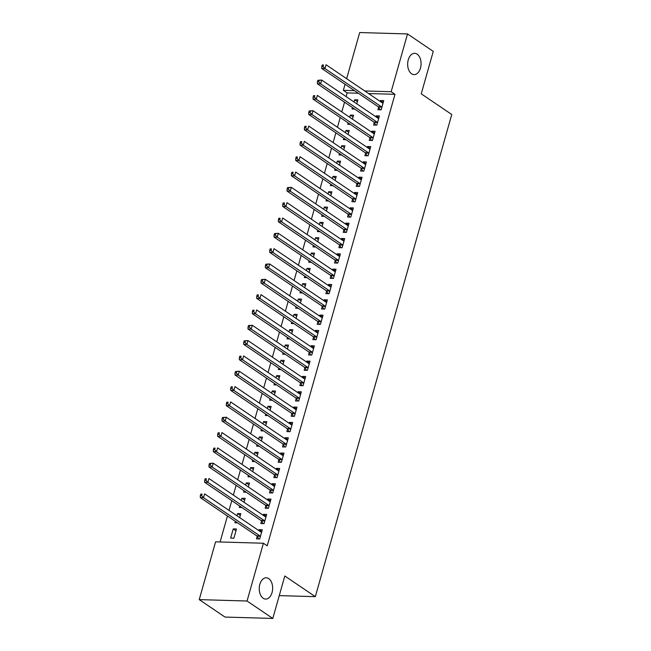 <?xml version="1.0" encoding="UTF-8"?>
<svg xmlns="http://www.w3.org/2000/svg" width="651" height="651" viewBox="0 0 651 651"><rect width="100%" height="100%" fill="white"/><g stroke="black" fill="none" stroke-linecap="round" stroke-linejoin="round"><path stroke-width="0.98" d="M411.587 73.775A10.644 6.697 -88.3 0 1 407.843 61.764A10.644 6.697 -88.3 0 1 414.671 53.325A10.644 6.697 -88.3 0 1 417.136 54.163A10.644 6.697 -88.3 0 1 420.88 66.174A10.644 6.697 -88.3 0 1 414.052 74.613A10.644 6.697 -88.3 0 1 411.587 73.775M263.175 598.236A10.644 6.697 -88.3 0 1 259.432 586.226A10.644 6.697 -88.3 0 1 266.267 577.787A10.644 6.697 -88.3 0 1 268.725 578.617A10.644 6.697 -88.3 0 1 272.468 590.628A10.644 6.697 -88.3 0 1 265.641 599.066A10.644 6.697 -88.3 0 1 263.175 598.236M358.286 93.239L347.162 92.914L346.12 96.6M344.542 102.191L341.783 111.931M340.204 117.514L337.446 127.254M335.867 132.845L333.109 142.577M331.53 148.168L328.771 157.908M327.193 163.491L324.434 173.231M322.855 178.822L320.097 188.554M318.518 194.144L315.759 203.885M314.181 209.476L311.422 219.208M309.843 224.798L307.085 234.539M305.506 240.121L302.748 249.862M301.169 255.452L298.418 265.185M296.832 270.775L294.081 280.516M292.494 286.106L289.744 295.839M288.157 301.429L285.407 311.17M283.82 316.752L281.069 326.493M279.482 332.083L276.732 341.816M275.145 347.406L272.395 357.147M270.816 362.737L268.057 372.47M266.479 378.06L263.72 387.801M262.141 393.383L259.383 403.124M257.804 408.714L255.046 418.447M253.467 424.037L250.708 433.778M249.13 439.368L246.371 449.1M244.792 454.691L242.034 464.432M240.455 470.014L237.696 479.754M236.118 485.345L233.359 495.077M231.78 500.668L229.022 510.408M227.443 515.991L220.095 541.966M347.162 92.914L343.346 90.326L345.063 84.28M346.641 78.69L359.702 32.55L407.518 33.942L391.161 91.726L364.747 90.953M407.518 33.942L433.265 51.388L421.246 93.842L451.761 114.503L315.328 596.666L284.812 575.997L272.802 618.45L224.986 617.058L199.239 599.612L215.587 541.835L263.403 543.235L247.055 601.011L199.239 599.612M279.263 595.616L315.328 596.666M348.13 122.884L347.732 124.3L350.328 124.374M349.709 117.294L350.328 115.105L353.558 115.194L352.443 119.149M374.276 122.575L373.576 125.049L376.807 125.147L379.411 115.951L376.18 115.854L375.912 116.781M339.456 153.538L339.057 154.954L341.653 155.028M341.034 147.948L341.661 145.759L344.892 145.848L343.769 149.803M365.602 153.221L364.902 155.703L368.132 155.801L370.736 146.605L367.506 146.508L367.245 147.435M330.781 184.192L330.382 185.6L332.978 185.681M332.36 178.602L332.986 176.405L336.217 176.502L335.094 180.449M356.927 183.875L356.227 186.357L359.458 186.455L362.062 177.259L358.831 177.162L358.571 178.089M322.107 214.838L321.708 216.254L324.304 216.327M323.685 209.256L324.312 207.059L327.543 207.156L326.42 211.103M348.252 214.529L347.553 217.011L350.783 217.1L353.387 207.905L350.157 207.815L349.896 208.735M313.432 245.492L313.033 246.908L315.629 246.981M315.019 239.902L315.637 237.713L318.868 237.802L317.745 241.757M339.586 245.183L338.878 247.665L342.109 247.754L344.713 238.559L341.482 238.469L341.222 239.389M304.758 276.146L304.359 277.562L306.955 277.635M306.344 270.556L306.963 268.367L310.193 268.456L309.079 272.411M330.911 275.829L330.203 278.311L333.434 278.408L336.038 269.213L332.807 269.115L332.547 270.043M296.083 306.8L295.684 308.208L298.288 308.289M297.67 301.21L298.288 299.012L301.519 299.11L300.404 303.065M322.237 306.483L321.529 308.965L324.759 309.062L327.363 299.867L324.133 299.769L323.873 300.697M287.416 337.454L287.01 338.862L289.614 338.943M288.995 331.864L289.614 329.666L292.844 329.764L291.729 333.711M313.562 337.137L312.862 339.619L316.093 339.716L318.689 330.513L315.458 330.423L315.198 331.351M278.742 368.1L278.343 369.516L280.939 369.589M280.321 362.517L280.939 360.32L284.17 360.418L283.055 364.365M304.888 367.791L304.188 370.273L307.418 370.362L310.014 361.167L306.784 361.077L306.523 361.997M270.067 398.754L269.669 400.17L272.264 400.243M271.646 393.163L272.264 390.974L275.495 391.064L274.38 395.019M296.213 398.445L295.513 400.918L298.744 401.016L301.348 391.821L298.117 391.723L297.849 392.651M261.393 429.408L260.994 430.824L263.59 430.897M262.971 423.817L263.598 421.628L266.829 421.718L265.706 425.673M287.539 429.09L286.839 431.572L290.069 431.67L292.673 422.475L289.443 422.377L289.174 423.305M252.718 460.062L252.319 461.469L254.915 461.551M254.297 454.471L254.923 452.274L258.154 452.372L257.031 456.318M278.864 459.744L278.164 462.226L281.395 462.324L283.999 453.129L280.768 453.031L280.508 453.959M244.044 490.708L243.645 492.123L246.241 492.197M245.622 485.125L246.249 482.928L249.479 483.026L248.356 486.972M270.189 490.398L269.49 492.88L272.72 492.97L275.324 483.774L272.094 483.685L271.833 484.604M235.369 521.361L234.97 522.777L237.566 522.851M236.956 515.771L237.574 513.582L240.805 513.672L239.682 517.626M261.515 521.052L260.815 523.534L264.046 523.624L266.65 514.428L263.419 514.339L263.159 515.258M263.403 543.235L267.211 545.815L394.978 94.305L368.564 93.541M257.186 536.375L256.478 538.857L259.708 538.955L262.312 529.759L259.082 529.662L258.821 530.589M230.633 538.1L233.864 538.198L236.468 529.003L233.237 528.905L230.633 538.1M265.852 505.721L265.152 508.203L268.383 508.301L270.987 499.105L267.756 499.008L267.496 499.935M239.706 506.039L239.308 507.454L241.903 507.528M241.285 500.448L241.912 498.259L245.142 498.349L244.019 502.303M274.527 475.075L273.827 477.549L277.057 477.647L279.661 468.451L276.431 468.354L276.17 469.281M248.381 475.385L247.982 476.801L250.578 476.874M249.96 469.794L250.586 467.605L253.817 467.695L252.694 471.649M283.201 444.421L282.501 446.903L285.732 446.993L288.336 437.798L285.105 437.708L284.845 438.628M257.055 444.731L256.657 446.147L259.253 446.22M258.634 439.148L259.261 436.951L262.491 437.049L261.368 440.996M291.876 413.767L291.176 416.249L294.407 416.339L297.011 407.144L293.78 407.054L293.511 407.982M265.73 414.085L265.331 415.493L267.927 415.574M267.309 408.494L267.927 406.297L271.158 406.395L270.043 410.342M300.55 383.113L299.851 385.595L303.081 385.693L305.685 376.498L302.446 376.4L302.186 377.328M274.405 383.431L274.006 384.839L276.602 384.92M275.983 377.84L276.602 375.643L279.832 375.741L278.718 379.688M309.225 352.46L308.525 354.941L311.756 355.039L314.352 345.844L311.121 345.746L310.861 346.674M283.079 352.777L282.672 354.193L285.276 354.266M284.658 347.186L285.276 344.997L288.507 345.087L287.392 349.042M317.9 321.814L317.2 324.296L320.43 324.385L323.026 315.19L319.796 315.092L319.535 316.02M291.754 322.123L291.347 323.539L293.951 323.612M293.332 316.532L293.951 314.343L297.181 314.433L296.067 318.388M326.574 291.16L325.866 293.642L329.097 293.731L331.701 284.536L328.47 284.446L328.21 285.366M300.42 291.469L300.021 292.885L302.625 292.958M302.007 285.887L302.625 283.69L305.856 283.787L304.741 287.734M335.249 260.506L334.541 262.988L337.771 263.085L340.375 253.89L337.145 253.792L336.884 254.72M309.095 260.823L308.696 262.231L311.292 262.312M310.682 255.233L311.3 253.036L314.531 253.133L313.416 257.08M343.915 229.852L343.215 232.334L346.446 232.431L349.05 223.236L345.819 223.138L345.559 224.066M317.769 230.169L317.371 231.577L319.966 231.658M319.356 224.579L319.975 222.382L323.205 222.479L322.082 226.434M352.59 199.206L351.89 201.68L355.12 201.777L357.725 192.582L354.494 192.484L354.234 193.412M326.444 199.515L326.045 200.931L328.641 201.004M328.023 193.925L328.649 191.736L331.88 191.825L330.757 195.78M361.264 168.552L360.564 171.034L363.795 171.123L366.399 161.928L363.168 161.839L362.908 162.758M335.119 168.861L334.72 170.277L337.316 170.35M336.697 163.271L337.324 161.082L340.554 161.171L339.431 165.126M369.939 137.898L369.239 140.38L372.47 140.47L375.074 131.274L371.843 131.185L371.575 132.104M343.793 138.207L343.394 139.623L345.99 139.696M345.372 132.625L345.99 130.428L349.229 130.525L348.106 134.472M378.613 107.244L377.914 109.726L381.144 109.824L383.748 100.628L380.518 100.531L380.249 101.458M352.468 107.561L352.069 108.969L354.665 109.051M354.046 101.971L354.665 99.774L357.895 99.872L356.781 103.818M354.469 90.652L343.346 90.326M272.802 618.45L247.055 601.011M394.978 94.305L391.161 91.726M261.816 531.509L259.082 529.662M235.971 530.76L233.237 528.905M266.153 516.186L263.419 514.339M240.309 515.429L237.574 513.582M270.49 500.863L267.756 499.008M244.646 500.106L241.912 498.259M274.828 485.532L272.094 483.685M248.983 484.783L246.249 482.928M279.165 470.209L276.431 468.354M253.32 469.452L250.586 467.605M283.502 454.886L280.768 453.031M257.658 454.129L254.923 452.274M287.84 439.555L285.105 437.708M261.987 438.798L259.261 436.951M292.177 424.232L289.443 422.377M266.324 423.475L263.598 421.628M296.514 408.901L293.78 407.054M270.661 408.153L267.927 406.297M300.843 393.578L298.117 391.723M274.999 392.822L272.264 390.974M305.181 378.255L302.446 376.4M279.336 377.499L276.602 375.643M309.518 362.924L306.784 361.077M283.673 362.176L280.939 360.32M313.855 347.601L311.121 345.746M288.011 346.845L285.276 344.997M318.193 332.27L315.458 330.423M292.348 331.522L289.614 329.666M322.53 316.947L319.796 315.092M296.685 316.191L293.951 314.343M326.867 301.625L324.133 299.769M301.022 300.868L298.288 299.012M331.204 286.294L328.47 284.446M305.36 285.545L302.625 283.69M335.542 270.971L332.807 269.115M309.697 270.214L306.963 268.367M339.879 255.64L337.145 253.792M314.034 254.891L311.3 253.036M344.216 240.317L341.482 238.469M318.372 239.56L315.637 237.713M348.554 224.994L345.819 223.138M322.709 224.237L319.975 222.382M352.891 209.663L350.157 207.815M327.046 208.914L324.312 207.059M357.228 194.34L354.494 192.484M331.383 193.583L328.649 191.736M361.565 179.009L358.831 177.162M335.721 178.26L332.986 176.405M365.903 163.686L363.168 161.839M340.058 162.929L337.324 161.082M370.24 148.363L367.506 146.508M344.387 147.606L341.661 145.759M374.577 133.032L371.843 131.185M348.724 132.283L345.99 130.428M378.906 117.709L376.18 115.854M353.062 116.952L350.328 115.105M383.244 102.386L380.518 100.531M357.399 101.629L354.665 99.774M261.328 532.217L261.442 532.233A1.66 1.05 91.7 0 1 261.059 532.103L204.601 493.865L203.519 497.698L200.288 497.6L256.746 535.838A1.66 1.05 91.7 0 1 257.064 536.188L258.756 538.922M260.416 536.473L260.302 536.286A1.66 1.05 91.7 0 0 259.977 535.936L203.519 497.698L201.639 495.68L202.07 494.15L200.777 494.109L200.345 495.639L201.639 495.68M200.777 494.109L202.07 494.15M200.345 495.639L200.288 497.6M265.665 516.894L265.779 516.91A1.66 1.05 91.7 0 0 265.779 516.91L265.779 516.902A1.66 1.05 91.7 0 1 265.396 516.772L208.938 478.542L207.856 482.375L204.626 482.277L261.084 520.515A1.66 1.05 91.7 0 1 261.401 520.865L263.094 523.599M264.745 521.142L264.631 520.963A1.66 1.05 91.7 0 0 264.314 520.605L207.856 482.375L205.976 480.357L206.408 478.819L205.114 478.786L204.683 480.316L205.976 480.357M205.114 478.786L206.408 478.819M204.683 480.316L204.626 482.277M209.451 463.455L209.02 464.993L210.306 465.026L210.745 463.496L209.451 463.455L213.276 463.211L269.734 501.449A1.66 1.05 91.7 0 0 270.116 501.579L270.287 501.587M210.745 463.496L213.276 463.211L212.193 467.044L208.963 466.954L265.413 505.184A1.66 1.05 91.7 0 1 265.738 505.542L267.431 508.268M269.083 505.819L268.969 505.632A1.66 1.05 91.7 0 0 268.651 505.282L212.193 467.044L210.306 465.026M209.02 464.993L208.963 466.954M274.34 486.24L274.453 486.256A1.66 1.05 91.7 0 1 274.071 486.126L217.613 447.888L216.531 451.721L213.3 451.623L269.75 489.861A1.66 1.05 91.7 0 1 270.075 490.211L271.768 492.945M273.42 490.496L273.306 490.309A1.66 1.05 91.7 0 0 272.981 489.959L216.531 451.721L214.643 449.703L215.082 448.165L213.788 448.132L213.357 449.662L214.643 449.703M213.788 448.132L215.082 448.165M213.357 449.662L213.3 451.623M278.677 470.917L278.791 470.925A1.66 1.05 91.7 0 1 278.408 470.795L221.95 432.557L220.868 436.39L217.637 436.3L274.087 474.538A1.66 1.05 91.7 0 1 274.413 474.888L276.097 477.622M277.757 475.165L277.643 474.978A1.66 1.05 91.7 0 0 277.318 474.628L220.868 436.39L218.98 434.372L219.42 432.842L218.126 432.801L217.694 434.339L218.98 434.372M218.126 432.801L219.42 432.842M217.694 434.339L217.637 436.3M222.463 417.478L222.032 419.008L223.317 419.049L223.757 417.519L222.463 417.478L226.288 417.234L282.746 455.472A1.66 1.05 91.7 0 0 283.128 455.602L283.299 455.602M223.757 417.519L226.288 417.234L225.205 421.067L221.975 420.969L278.425 459.207A1.66 1.05 91.7 0 1 278.75 459.557L280.435 462.291M282.095 459.842L281.981 459.655A1.66 1.05 91.7 0 0 281.655 459.305L225.205 421.067L223.317 419.049M222.032 419.008L221.975 420.969M287.351 440.263L287.465 440.279A1.66 1.05 91.7 0 1 287.083 440.149L230.625 401.911L229.543 405.744L226.312 405.646L282.762 443.884A1.66 1.05 91.7 0 1 283.087 444.234L284.772 446.968M286.432 444.511L286.318 444.332A1.66 1.05 91.7 0 0 285.992 443.974L229.543 405.744L227.655 403.726L228.094 402.188L226.8 402.155L226.361 403.685L227.655 403.726M226.8 402.155L228.094 402.188M226.361 403.685L226.312 405.646M291.689 424.932L291.803 424.948A1.66 1.05 91.7 0 1 291.412 424.818L234.962 386.58L233.88 390.413L230.649 390.323L287.099 428.553A1.66 1.05 91.7 0 1 287.425 428.911L289.109 431.637M290.769 429.188L290.655 429.001A1.66 1.05 91.7 0 0 290.33 428.651L233.88 390.413L231.992 388.395L232.431 386.865L231.138 386.824L230.698 388.362L231.992 388.395M231.138 386.824L232.431 386.865M230.698 388.362L230.649 390.323M235.475 371.501L235.035 373.031L236.329 373.072L236.761 371.542L235.475 371.501L239.299 371.257L295.749 409.495A1.66 1.05 91.7 0 0 296.14 409.625L296.303 409.625M236.761 371.542L239.299 371.257L238.217 375.09L234.987 374.992L291.436 413.23A1.66 1.05 91.7 0 1 291.762 413.58L293.446 416.315M295.106 413.865L294.993 413.678A1.66 1.05 91.7 0 0 294.667 413.328L238.217 375.09L236.329 373.072M235.035 373.031L234.987 374.992M300.355 394.286L300.469 394.294A1.66 1.05 91.7 0 1 300.087 394.164L243.637 355.934L242.554 359.759L239.324 359.669L295.774 397.907A1.66 1.05 91.7 0 1 296.099 398.257L297.784 400.992M299.444 398.534L299.33 398.347A1.66 1.05 91.7 0 0 299.004 397.997L242.554 359.759L240.667 357.741L241.098 356.211L239.812 356.17L239.373 357.708L240.667 357.741M239.812 356.17L241.098 356.211M239.373 357.708L239.324 359.669M244.149 340.847L243.71 342.377L245.004 342.418L245.435 340.888L244.149 340.847L247.974 340.603L304.424 378.841A1.66 1.05 91.7 0 0 304.814 378.972M245.435 340.888L247.974 340.603L246.892 344.436L243.661 344.338L300.111 382.576A1.66 1.05 91.7 0 1 300.436 382.926L302.121 385.661M303.781 383.211L303.667 383.024A1.66 1.05 91.7 0 0 303.342 382.674L246.892 344.436L245.004 342.418M243.71 342.377L243.661 344.338M248.479 325.524L248.047 327.054L249.341 327.095L249.772 325.557L248.479 325.524L252.311 325.28L308.761 363.518A1.66 1.05 91.7 0 0 309.152 363.649L309.315 363.649M249.772 325.557L252.311 325.28L251.221 329.113L247.99 329.015L304.448 367.254A1.66 1.05 91.7 0 1 304.774 367.603L306.458 370.338M308.118 367.88L308.004 367.701A1.66 1.05 91.7 0 0 307.679 367.343L251.221 329.113L249.341 327.095M248.047 327.054L247.99 329.015M313.367 348.309L313.481 348.318A1.66 1.05 91.7 0 1 313.098 348.187L256.649 309.949L255.558 313.782L252.328 313.692L308.786 351.922A1.66 1.05 91.7 0 1 309.111 352.281L310.796 355.007M312.456 352.557L312.342 352.37A1.66 1.05 91.7 0 0 312.016 352.02L255.558 313.782L253.678 311.764L254.11 310.234L252.816 310.193L252.385 311.731L253.678 311.764M252.816 310.193L254.11 310.234M252.385 311.731L252.328 313.692M317.704 332.978L317.826 332.995A1.66 1.05 91.7 0 0 317.826 332.995L317.818 332.995A1.66 1.05 91.7 0 1 317.436 332.864L260.986 294.626L259.895 298.459L256.665 298.361L313.123 336.6A1.66 1.05 91.7 0 1 313.448 336.949L315.133 339.684M316.793 337.234L316.679 337.047A1.66 1.05 91.7 0 0 316.353 336.697L259.895 298.459L258.016 296.441L258.447 294.911L257.153 294.87L256.722 296.4L258.016 296.441M257.153 294.87L258.447 294.911M256.722 296.4L256.665 298.361M261.49 279.548L261.059 281.077L262.353 281.118L262.784 279.58L261.49 279.548L265.323 279.303L321.773 317.533A1.66 1.05 91.7 0 0 322.155 317.664L322.326 317.672M262.784 279.58L265.323 279.303L264.233 283.128L261.002 283.039L317.46 321.277A1.66 1.05 91.7 0 1 317.786 321.627L319.47 324.361M321.13 321.903L321.016 321.716A1.66 1.05 91.7 0 0 320.691 321.366L264.233 283.128L262.353 281.118M261.059 281.077L261.002 283.039M265.828 264.216L265.396 265.746L266.69 265.787L267.122 264.257L265.828 264.216L269.66 263.972L326.11 302.21A1.66 1.05 91.7 0 0 326.493 302.341M267.122 264.257L269.66 263.972L268.57 267.805L265.339 267.707L321.797 305.946A1.66 1.05 91.7 0 1 322.123 306.304L323.807 309.03M325.467 306.58L325.354 306.393A1.66 1.05 91.7 0 0 325.028 306.043L268.57 267.805L266.69 265.787M265.396 265.746L265.339 267.707M330.716 287.001L330.838 287.018A1.66 1.05 91.7 0 0 330.838 287.018L330.83 287.018A1.66 1.05 91.7 0 1 330.448 286.888L273.99 248.649L272.907 252.482L269.677 252.385L326.135 290.623A1.66 1.05 91.7 0 1 326.46 290.973L328.145 293.707M329.805 291.249L329.691 291.07A1.66 1.05 91.7 0 0 329.365 290.712L272.907 252.482L271.028 250.464L271.459 248.926L270.165 248.894L269.734 250.423L271.028 250.464M270.165 248.894L271.459 248.926M269.734 250.423L269.677 252.385M274.502 233.563L274.071 235.101L275.365 235.133L275.796 233.603L274.502 233.563L278.327 233.318L334.785 271.557A1.66 1.05 91.7 0 0 335.167 271.687L335.338 271.695M275.796 233.603L278.327 233.318L277.245 237.151L274.014 237.062L330.472 275.292A1.66 1.05 91.7 0 1 330.798 275.65L332.482 278.384M334.142 275.926L334.028 275.739A1.66 1.05 91.7 0 0 333.703 275.389L277.245 237.151L275.365 235.133M274.071 235.101L274.014 237.062M339.391 256.348L339.505 256.364A1.66 1.05 91.7 0 1 339.122 256.234L282.664 217.995L281.582 221.828L278.351 221.731L334.809 259.969A1.66 1.05 91.7 0 1 335.135 260.319L336.819 263.053M338.479 260.603L338.365 260.416A1.66 1.05 91.7 0 0 338.04 260.066L281.582 221.828L279.702 219.81L280.133 218.28L278.84 218.24L278.408 219.769L279.702 219.81M278.84 218.24L280.133 218.28M278.408 219.769L278.351 221.731M343.728 241.025L343.842 241.033A1.66 1.05 91.7 0 1 343.459 240.903L287.001 202.673L285.919 206.497L282.689 206.408L339.147 244.646A1.66 1.05 91.7 0 1 339.464 244.996L341.157 247.73M342.817 245.272L342.695 245.093A1.66 1.05 91.7 0 0 342.377 244.735L285.919 206.497L284.039 204.487L284.471 202.949L283.177 202.917L282.746 204.447L284.039 204.487M283.177 202.917L284.471 202.949M282.746 204.447L282.689 206.408M287.514 187.586L287.083 189.124L288.377 189.156L288.808 187.626L287.514 187.586L291.339 187.342L347.797 225.58A1.66 1.05 91.7 0 0 348.179 225.71L348.35 225.718M288.808 187.626L291.339 187.342L290.256 191.174L287.026 191.077L343.484 229.315A1.66 1.05 91.7 0 1 343.801 229.673L345.494 232.399M347.146 229.949L347.032 229.762A1.66 1.05 91.7 0 0 346.714 229.412L290.256 191.174L288.377 189.156M287.083 189.124L287.026 191.077M352.403 210.371L352.516 210.387A1.66 1.05 91.7 0 1 352.134 210.257L295.676 172.019L294.594 175.851L291.363 175.754L347.813 213.992A1.66 1.05 91.7 0 1 348.139 214.342L349.831 217.076M351.483 214.627L351.369 214.439A1.66 1.05 91.7 0 0 351.044 214.089L294.594 175.851L292.706 173.833L293.145 172.295L291.851 172.263L291.42 173.793L292.706 173.833M291.851 172.263L293.145 172.295M291.42 173.793L291.363 175.754M356.74 195.048L356.854 195.056A1.66 1.05 91.7 0 1 356.471 194.926L300.013 156.688L298.931 160.52L295.7 160.431L352.15 198.669A1.66 1.05 91.7 0 1 352.476 199.019L354.16 201.753M355.82 199.296L355.706 199.108A1.66 1.05 91.7 0 0 355.381 198.758L298.931 160.52L297.043 158.502L297.483 156.972L296.189 156.932L295.757 158.47L297.043 158.502M296.189 156.932L297.483 156.972M295.757 158.47L295.7 160.431M361.077 179.717L361.191 179.733A1.66 1.05 91.7 0 1 360.809 179.603L304.351 141.365L303.268 145.197L300.038 145.1L356.488 183.338A1.66 1.05 91.7 0 1 356.813 183.688L358.498 186.422M360.158 183.973L360.044 183.785A1.66 1.05 91.7 0 0 359.718 183.436L303.268 145.197L301.38 143.179L301.82 141.649L300.526 141.609L300.095 143.139L301.38 143.179M300.526 141.609L301.82 141.649M300.095 143.139L300.038 145.1M365.414 164.394L365.528 164.41A1.66 1.05 91.7 0 0 365.528 164.41L365.528 164.402A1.66 1.05 91.7 0 1 365.146 164.272L308.688 126.042L307.606 129.874L304.375 129.777L360.825 168.015A1.66 1.05 91.7 0 1 361.15 168.365L362.835 171.099M364.495 168.642L364.381 168.463A1.66 1.05 91.7 0 0 364.055 168.104L307.606 129.874L305.718 127.856L306.157 126.318L304.863 126.286L304.424 127.816L305.718 127.856M304.863 126.286L306.157 126.318M304.424 127.816L304.375 129.777M309.201 110.955L308.761 112.493L310.055 112.525L310.494 110.996L309.201 110.955L313.025 110.711L369.475 148.949A1.66 1.05 91.7 0 0 369.866 149.079L370.028 149.087M310.494 110.996L313.025 110.711L311.943 114.543L308.712 114.454L365.162 152.684A1.66 1.05 91.7 0 1 365.488 153.042L367.172 155.768M368.832 153.319L368.718 153.131A1.66 1.05 91.7 0 0 368.393 152.782L311.943 114.543L310.055 112.525M308.761 112.493L308.712 114.454M374.081 133.74L374.203 133.756A1.66 1.05 91.7 0 1 373.812 133.626L317.363 95.388L316.28 99.221L313.05 99.123L369.499 137.361A1.66 1.05 91.7 0 1 369.825 137.711L371.509 140.445M373.169 137.996L373.056 137.809A1.66 1.05 91.7 0 0 372.73 137.459L316.28 99.221L314.392 97.202L314.824 95.664L313.538 95.632L313.098 97.162L314.392 97.202M313.538 95.632L314.824 95.664M313.098 97.162L313.05 99.123M317.875 80.301L317.436 81.839L318.73 81.871L319.161 80.342L317.875 80.301L321.7 80.057L378.15 118.295A1.66 1.05 91.7 0 0 378.54 118.425M319.161 80.342L321.7 80.057L320.618 83.889L317.387 83.8L373.837 122.038A1.66 1.05 91.7 0 1 374.162 122.388L375.847 125.122M377.507 122.665L377.393 122.478A1.66 1.05 91.7 0 0 377.067 122.128L320.618 83.889L318.73 81.871M317.436 81.839L317.387 83.8M382.755 103.086L382.869 103.102A1.66 1.05 91.7 0 1 382.487 102.972L326.037 64.734L324.955 68.567L321.724 68.469L378.174 106.707A1.66 1.05 91.7 0 1 378.5 107.057L380.184 109.791M381.844 107.342L381.73 107.155A1.66 1.05 91.7 0 0 381.405 106.805L324.955 68.567L323.067 66.548L323.498 65.019L322.212 64.978L321.773 66.508L323.067 66.548M322.212 64.978L323.498 65.019M321.773 66.508L321.724 68.469M260.302 536.286L257.064 536.188M259.977 535.936L256.746 535.838M264.631 520.963L261.401 520.865M264.314 520.605L261.084 520.515M268.969 505.632L265.738 505.542M268.651 505.282L265.413 505.184M273.306 490.309L270.075 490.211M272.981 489.959L269.75 489.861M277.643 474.978L274.413 474.888M277.318 474.628L274.087 474.538M281.981 459.655L278.75 459.557M281.655 459.305L278.425 459.207M286.318 444.332L283.087 444.234M285.992 443.974L282.762 443.884M290.655 429.001L287.425 428.911M290.33 428.651L287.099 428.553M294.993 413.678L291.762 413.58M294.667 413.328L291.436 413.23M299.33 398.347L296.099 398.257M299.004 397.997L295.774 397.907M303.667 383.024L300.436 382.926M303.342 382.674L300.111 382.576M308.004 367.701L304.774 367.603M307.679 367.343L304.448 367.254M312.342 352.37L309.111 352.281M312.016 352.02L308.786 351.922M316.679 337.047L313.448 336.949M316.353 336.697L313.123 336.6M321.016 321.716L317.786 321.627M320.691 321.366L317.46 321.277M325.354 306.393L322.123 306.304M325.028 306.043L321.797 305.946M329.691 291.07L326.46 290.973M329.365 290.712L326.135 290.623M334.028 275.739L330.798 275.65M333.703 275.389L330.472 275.292M338.365 260.416L335.135 260.319M338.04 260.066L334.809 259.969M342.695 245.093L339.464 244.996M342.377 244.735L339.147 244.646M347.032 229.762L343.801 229.673M346.714 229.412L343.484 229.315M351.369 214.439L348.139 214.342M351.044 214.089L347.813 213.992M355.706 199.108L352.476 199.019M355.381 198.758L352.15 198.669M360.044 183.785L356.813 183.688M359.718 183.436L356.488 183.338M364.381 168.463L361.15 168.365M364.055 168.104L360.825 168.015M368.718 153.131L365.488 153.042M368.393 152.782L365.162 152.684M373.056 137.809L369.825 137.711M372.73 137.459L369.499 137.361M377.393 122.478L374.162 122.388M377.067 122.128L373.837 122.038M381.73 107.155L378.5 107.057M381.405 106.805L378.174 106.707"/></g></svg>
